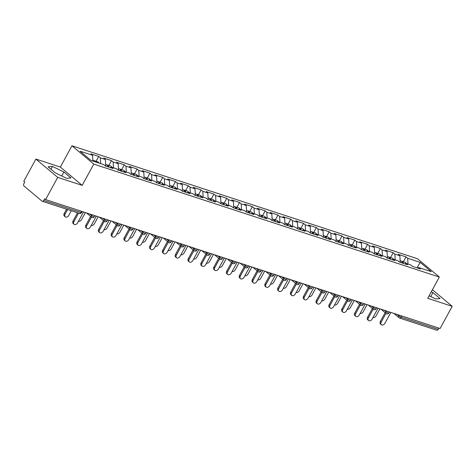 <?xml version="1.0" encoding="UTF-8"?>
<svg xmlns="http://www.w3.org/2000/svg" width="476" height="476" viewBox="0 0 476 476"><rect width="100%" height="100%" fill="white"/><g stroke="black" fill="none" stroke-linecap="round" stroke-linejoin="round"><path stroke-width="0.71" d="M35.896 159.073L57.709 177.381L82.169 185.378L60.357 167.07L35.896 159.073L23.8 181.261L24.752 182.064L23.871 183.682A1.761 1.196 -71.9 0 0 23.996 186.003L41.989 201.104A1.761 1.196 -71.9 0 0 42.269 201.265A1.761 1.196 -71.9 0 0 43.774 200.39L44.655 198.766L45.613 199.569L440.104 328.511L452.2 306.324L432.428 289.729M60.357 167.07L71.959 145.793L417.529 258.748L439.336 277.05L93.766 164.101L71.959 145.793M92.868 161.055L92.558 155.283L80.039 151.189L91.106 160.477L103.619 164.565L105.273 165.957L113.074 168.504L111.42 167.118L110.259 167.582M92.558 155.283L90.904 153.891L98.699 156.443L96.063 161.287M100.668 163.601L100.353 157.83L98.699 156.443M100.353 157.83L105.363 159.466L103.709 158.08L111.509 160.626L108.867 165.47M113.472 167.784L113.157 162.013L111.509 160.626M113.157 162.013L118.167 163.649L116.513 162.262L124.313 164.815L121.672 169.652M126.277 171.973L125.967 166.201L124.313 164.815M125.967 166.201L130.971 167.838L129.317 166.451L137.118 168.998L134.476 173.841M139.081 176.156L138.772 170.384L137.118 168.998M138.772 170.384L143.776 172.02L142.122 170.634L149.922 173.181L147.28 178.024M151.886 180.345L151.576 174.573L149.922 173.181M151.576 174.573L156.58 176.209L154.926 174.817L162.727 177.37L160.085 182.213M164.69 184.527L164.381 178.756L162.727 177.37M164.381 178.756L169.385 180.392L167.736 179.006L175.531 181.552L172.889 186.396M177.494 188.716L177.185 182.939L175.531 181.552M177.185 182.939L182.189 184.581L180.541 183.189L188.335 185.741L185.694 190.584M190.299 192.899L189.989 187.127L188.335 185.741M189.989 187.127L194.999 188.764L193.345 187.377L201.14 189.924L198.504 194.767M203.109 197.082L202.794 191.31L201.14 189.924M202.794 191.31L207.804 192.947L206.15 191.56L213.944 194.113L211.308 198.95M215.914 201.271L215.598 195.499L213.944 194.113M215.598 195.499L220.608 197.135L218.954 195.749L226.749 198.296L224.113 203.139M228.718 205.453L228.403 199.682L226.749 198.296M228.403 199.682L233.413 201.318L231.758 199.932L239.559 202.478L236.917 207.322M241.522 209.642L241.207 203.871L239.559 202.478M241.207 203.871L246.217 205.507L244.563 204.115L252.363 206.667L249.721 211.511M254.327 213.825L254.017 208.054L252.363 206.667M254.017 208.054L259.021 209.69L257.367 208.304L265.168 210.85L262.526 215.693M267.131 218.014L266.822 212.236L265.168 210.85M266.822 212.236L271.826 213.879L270.172 212.486L277.972 215.039L275.33 219.882M279.936 222.197L279.626 216.425L277.972 215.039M279.626 216.425L284.63 218.062L282.976 216.675L290.776 219.222L288.135 224.065M292.74 226.38L292.431 220.608L290.776 219.222M292.431 220.608L297.435 222.244L295.786 220.858L303.581 223.411L300.939 228.248M305.544 230.568L305.235 224.797L303.581 223.411M305.235 224.797L310.239 226.433L308.591 225.047L316.385 227.593L313.743 232.437M318.349 234.751L318.039 228.98L316.385 227.593M318.039 228.98L323.049 230.616L321.395 229.23L329.19 231.776L326.554 236.62M331.159 238.94L330.844 233.169L329.19 231.776M330.844 233.169L335.854 234.805L334.2 233.413L341.994 235.965L339.358 240.808M343.964 243.123L343.648 237.351L341.994 235.965M343.648 237.351L348.658 238.988L347.004 237.601L354.804 240.148L352.163 244.991M356.768 247.312L356.453 241.534L354.804 240.148M356.453 241.534L361.462 243.176L359.808 241.784L367.609 244.337L364.967 249.18M369.572 251.495L369.257 245.723L367.609 244.337M369.257 245.723L374.267 247.359L372.613 245.973L380.413 248.52L377.771 253.363M382.377 255.677L382.067 249.906L380.413 248.52M382.067 249.906L387.071 251.542L385.417 250.156L393.218 252.708L390.576 257.546M395.181 259.866L394.872 254.095L393.218 252.708M394.872 254.095L399.876 255.731L398.222 254.345L406.022 256.891L403.38 261.735M407.986 264.049L407.676 258.278L406.022 256.891M407.676 258.278L420.195 262.371L431.256 271.659L418.737 267.566L417.577 268.036M111.42 167.118L116.424 168.754L118.078 170.14L125.878 172.687L124.224 171.3L129.234 172.937L130.882 174.323L138.683 176.876L137.029 175.489L142.038 177.126L143.687 178.512L151.487 181.059L149.833 179.672L154.843 181.308L156.497 182.695L164.291 185.247L162.637 183.855L167.647 185.491L169.301 186.884L177.096 189.43L175.442 188.044L180.452 189.68L182.106 191.066L189.9 193.613L188.252 192.227L193.256 193.863L194.91 195.255L202.705 197.802L201.056 196.415L206.06 198.052L207.715 199.438L215.515 201.985L213.861 200.598L218.865 202.235L220.519 203.621L228.319 206.173L226.665 204.787L231.669 206.423L233.323 207.81L241.124 210.356L239.47 208.97L244.474 210.606L246.128 211.993L253.928 214.545L252.274 213.153L257.284 214.789L258.932 216.181L266.733 218.728L265.078 217.342L270.088 218.978L271.742 220.364L279.537 222.911L277.883 221.524L282.893 223.161L284.547 224.553L292.341 227.1L290.687 225.713L295.697 227.35L297.351 228.736L305.146 231.282L303.492 229.896L308.502 231.532L310.156 232.919L317.95 235.471L316.302 234.085L321.306 235.721L322.96 237.107L330.755 239.654L329.106 238.268L334.11 239.904L335.764 241.29L343.565 243.843L341.911 242.451L346.915 244.087L348.569 245.479L356.369 248.026L354.715 246.639L359.719 248.276L361.373 249.662L369.174 252.209L367.52 250.822L372.524 252.458L374.178 253.851L381.978 256.397L380.324 255.011L385.334 256.647L386.982 258.034L394.782 260.58L393.128 259.194L398.138 260.83L399.792 262.216L407.587 264.769L405.933 263.383L410.943 265.019L412.597 266.405L420.391 268.952L418.737 267.566M105.72 166.1L105.363 159.466M118.524 170.283L118.167 163.649M124.224 171.3L123.064 171.771M131.328 174.472L130.971 167.838M137.029 175.489L135.868 175.953M144.133 178.655L143.776 172.02M149.833 179.672L148.673 180.142M156.937 182.844L156.58 176.209M162.637 183.855L161.477 184.325M169.748 187.026L169.385 180.392M175.442 188.044L174.281 188.514M182.552 191.215L182.189 184.581M188.252 192.227L187.092 192.697M195.356 195.398L194.999 188.764M201.056 196.415L199.896 196.88M208.161 199.581L207.804 192.947M213.861 200.598L212.701 201.068M220.965 203.77L220.608 197.135M226.665 204.787L225.505 205.251M233.77 207.952L233.413 201.318M239.47 208.97L238.309 209.44M246.574 212.141L246.217 205.507M252.274 213.153L251.114 213.623M259.378 216.324L259.021 209.69M265.078 217.342L263.918 217.812M272.183 220.513L271.826 213.879M277.883 221.524L276.723 221.995M284.987 224.696L284.63 218.062M290.687 225.713L289.527 226.177M297.798 228.879L297.435 222.244M303.492 229.896L302.331 230.366M310.602 233.067L310.239 226.433M316.302 234.085L315.142 234.549M323.406 237.25L323.049 230.616M329.106 238.268L327.946 238.738M336.211 241.439L335.854 234.805M341.911 242.451L340.751 242.921M349.015 245.622L348.658 238.988M354.715 246.639L353.555 247.103M361.82 249.811L361.462 243.176M367.52 250.822L366.359 251.292M374.624 253.994L374.267 247.359M380.324 255.011L379.164 255.475M387.428 258.176L387.071 251.542M393.128 259.194L391.968 259.664M400.233 262.365L399.876 255.731M405.933 263.383L404.773 263.847M401.738 315.969L401.084 317.177L438.265 329.332L438.926 328.125M438.265 329.332A1.761 1.196 108.1 0 1 436.766 330.207L399.578 318.051A1.761 1.196 108.1 0 1 399.299 317.897A1.761 1.25 -50 0 1 398.995 317.724A1.761 1.25 -50 0 1 398.894 315.975L399.328 315.183M417.03 267.851L420.195 262.371M57.709 177.381L45.613 199.569M82.169 185.378L93.766 164.101M439.336 277.05L427.74 298.327L452.2 306.324M429.126 295.786L435.659 298.958L440.038 298.571L432.952 292.627L431.286 291.818M63.903 172.003L52.437 166.439L48.064 166.82L55.145 172.77L66.61 178.333L70.989 177.947L63.903 172.003L61.737 175.971M430.786 296.596L432.952 292.627M50.92 169.224L52.437 166.439M381.371 324.715L380.544 324.025A2.648 1.874 -50 0 1 380.395 321.395L381.222 322.085A2.648 1.874 130 0 0 381.371 324.715A2.648 1.874 130 0 0 384.917 323.293L390.85 312.411M380.395 321.395L385.149 312.673M381.222 322.085L385.976 313.363M372.964 317.546A2.648 1.874 130 0 0 376.076 315.874L379.913 308.835M400.143 260.675L400.899 260.925A3.879 2.636 108.1 0 1 402.428 263.079M401.369 261.157A3.879 2.636 108.1 0 1 401.887 261.247A3.879 2.636 108.1 0 1 403.41 263.401M401.887 261.247L405.046 262.276A3.879 2.636 108.1 0 1 406.308 263.502M368.567 320.532L367.74 319.836A2.648 1.874 -50 0 1 367.591 317.206L368.418 317.903A2.648 1.874 130 0 0 368.567 320.532A2.648 1.874 130 0 0 372.113 319.11L378.045 308.228M367.591 317.206L372.345 308.484M368.418 317.903L373.172 309.18M355.756 316.35L354.935 315.653A2.648 1.874 -50 0 1 354.787 313.024L355.614 313.714A2.648 1.874 130 0 0 355.756 316.35A2.648 1.874 130 0 0 359.309 314.922L365.241 304.039M354.787 313.024L359.541 304.301M355.614 313.714L360.368 304.997M342.952 312.161L342.125 311.471A2.648 1.874 -50 0 1 341.982 308.835L342.809 309.531A2.648 1.874 130 0 0 342.952 312.161A2.648 1.874 130 0 0 346.504 310.739L352.436 299.856M341.982 308.835L346.736 300.118M342.809 309.531L347.563 300.808M330.148 307.978L329.321 307.282A2.648 1.874 -50 0 1 329.178 304.652L330.005 305.348A2.648 1.874 130 0 0 330.148 307.978A2.648 1.874 130 0 0 333.7 306.556L339.632 295.667M329.178 304.652L333.932 295.929M330.005 305.348L334.759 296.625M317.343 303.789L316.516 303.099A2.648 1.874 -50 0 1 316.373 300.469L317.2 301.159A2.648 1.874 130 0 0 317.343 303.789A2.648 1.874 130 0 0 320.889 302.367L326.828 291.485M316.373 300.469L321.127 291.746M317.2 301.159L321.954 292.437M360.159 313.357A2.648 1.874 130 0 0 363.271 311.691L367.109 304.652M387.339 256.493L388.095 256.737A3.879 2.636 108.1 0 1 389.624 258.896M388.565 256.969A3.879 2.636 108.1 0 1 389.082 257.058A3.879 2.636 108.1 0 1 390.606 259.218M389.082 257.058L392.242 258.093A3.879 2.636 108.1 0 1 393.503 259.319M347.355 309.174A2.648 1.874 130 0 0 350.467 307.508L354.305 300.469M374.535 252.304L375.29 252.554A3.879 2.636 108.1 0 1 376.819 254.708M375.76 252.786A3.879 2.636 108.1 0 1 376.278 252.875A3.879 2.636 108.1 0 1 377.801 255.035M376.278 252.875L379.437 253.91A3.879 2.636 108.1 0 1 380.699 255.13M334.551 304.985A2.648 1.874 130 0 0 337.662 303.319L341.5 296.28M361.73 248.121L362.486 248.365A3.879 2.636 108.1 0 1 364.015 250.525M362.956 248.603A3.879 2.636 108.1 0 1 363.474 248.692A3.879 2.636 108.1 0 1 364.997 250.846M363.474 248.692L366.633 249.721A3.879 2.636 108.1 0 1 367.888 250.947M321.746 300.802A2.648 1.874 130 0 0 324.858 299.136L328.696 292.097M348.926 243.932L349.682 244.182A3.879 2.636 108.1 0 1 351.205 246.342M350.152 244.414A3.879 2.636 108.1 0 1 350.669 244.503A3.879 2.636 108.1 0 1 352.192 246.663M350.669 244.503L353.829 245.539A3.879 2.636 108.1 0 1 355.084 246.758M308.942 296.619A2.648 1.874 130 0 0 312.054 294.947L315.891 287.909M336.121 239.749L336.877 239.999A3.879 2.636 108.1 0 1 338.4 242.153M337.347 240.231A3.879 2.636 108.1 0 1 337.865 240.32A3.879 2.636 108.1 0 1 339.388 242.474M337.865 240.32L341.024 241.35A3.879 2.636 108.1 0 1 342.28 242.576M304.539 299.606L303.712 298.91A2.648 1.874 -50 0 1 303.569 296.28L304.396 296.976A2.648 1.874 130 0 0 304.539 299.606A2.648 1.874 130 0 0 308.085 298.184L314.023 287.302M303.569 296.28L308.323 287.558M304.396 296.976L309.15 288.254M296.137 292.431A2.648 1.874 130 0 0 299.249 290.765L303.087 283.726M323.311 235.56L324.073 235.81A3.879 2.636 108.1 0 1 325.596 237.97M324.543 236.042A3.879 2.636 108.1 0 1 325.054 236.132A3.879 2.636 108.1 0 1 326.584 238.292M325.054 236.132L328.22 237.167A3.879 2.636 108.1 0 1 329.475 238.387M291.734 295.417L290.907 294.727A2.648 1.874 -50 0 1 290.765 292.097L291.586 292.788A2.648 1.874 130 0 0 291.734 295.417A2.648 1.874 130 0 0 295.281 293.995L301.219 283.113M290.765 292.097L295.519 283.375M291.586 292.788L296.346 284.065M283.333 288.248A2.648 1.874 130 0 0 286.445 286.576L290.283 279.537M310.507 231.378L311.268 231.628A3.879 2.636 108.1 0 1 312.791 233.781M311.738 231.86A3.879 2.636 108.1 0 1 312.25 231.949A3.879 2.636 108.1 0 1 313.779 234.103M312.25 231.949L315.409 232.978A3.879 2.636 108.1 0 1 316.671 234.204M278.93 291.235L278.103 290.538A2.648 1.874 -50 0 1 277.954 287.909L278.781 288.605A2.648 1.874 130 0 0 278.93 291.235A2.648 1.874 130 0 0 282.476 289.813L288.408 278.93M277.954 287.909L282.714 279.186M278.781 288.605L283.541 279.882M270.523 284.059A2.648 1.874 130 0 0 273.64 282.393L277.478 275.354M297.702 227.195L298.464 227.439A3.879 2.636 108.1 0 1 299.987 229.599M298.934 227.671A3.879 2.636 108.1 0 1 299.446 227.76A3.879 2.636 108.1 0 1 300.975 229.92M299.446 227.76L302.605 228.795A3.879 2.636 108.1 0 1 303.866 230.021M266.126 287.052L265.299 286.356A2.648 1.874 -50 0 1 265.15 283.726L265.977 284.422A2.648 1.874 130 0 0 266.126 287.052A2.648 1.874 130 0 0 269.672 285.624L275.604 274.741M265.15 283.726L269.91 275.003M265.977 284.422L270.731 275.699M257.718 279.876A2.648 1.874 130 0 0 260.836 278.21L264.674 271.171M284.898 223.006L285.659 223.256A3.879 2.636 108.1 0 1 287.183 225.41M286.124 223.488A3.879 2.636 108.1 0 1 286.641 223.577A3.879 2.636 108.1 0 1 288.164 225.737M286.641 223.577L289.801 224.612A3.879 2.636 108.1 0 1 291.062 225.832M253.321 282.863L252.494 282.173A2.648 1.874 -50 0 1 252.345 279.537L253.172 280.233A2.648 1.874 130 0 0 253.321 282.863A2.648 1.874 130 0 0 256.867 281.441L262.8 270.558M252.345 279.537L257.099 270.82M253.172 280.233L257.927 271.51M244.914 275.687A2.648 1.874 130 0 0 248.026 274.021L251.863 266.982M272.094 218.823L272.849 219.067A3.879 2.636 108.1 0 1 274.378 221.227M273.319 219.305A3.879 2.636 108.1 0 1 273.837 219.394A3.879 2.636 108.1 0 1 275.36 221.548M273.837 219.394L276.996 220.424A3.879 2.636 108.1 0 1 278.258 221.649M240.517 278.68L239.69 277.984A2.648 1.874 -50 0 1 239.541 275.354L240.368 276.05A2.648 1.874 130 0 0 240.517 278.68A2.648 1.874 130 0 0 244.063 277.258L249.995 266.37M239.541 275.354L244.295 266.631M240.368 276.05L245.122 267.328M232.109 271.504A2.648 1.874 130 0 0 235.221 269.838L239.059 262.8M259.289 214.634L260.045 214.884A3.879 2.636 108.1 0 1 261.574 217.044M260.515 215.116A3.879 2.636 108.1 0 1 261.032 215.206A3.879 2.636 108.1 0 1 262.556 217.365M261.032 215.206L264.192 216.241A3.879 2.636 108.1 0 1 265.453 217.461M227.706 274.491L226.879 273.801A2.648 1.874 -50 0 1 226.737 271.171L227.564 271.861A2.648 1.874 130 0 0 227.706 274.491A2.648 1.874 130 0 0 231.259 273.069L237.191 262.187M226.737 271.171L231.491 262.449M227.564 271.861L232.318 263.139M219.305 267.322A2.648 1.874 130 0 0 222.417 265.65L226.255 258.611M246.485 210.451L247.24 210.701A3.879 2.636 108.1 0 1 248.769 212.855M247.71 210.933A3.879 2.636 108.1 0 1 248.228 211.023A3.879 2.636 108.1 0 1 249.751 213.177M248.228 211.023L251.387 212.052A3.879 2.636 108.1 0 1 252.649 213.278M214.902 270.308L214.075 269.612A2.648 1.874 -50 0 1 213.932 266.982L214.759 267.679A2.648 1.874 130 0 0 214.902 270.308A2.648 1.874 130 0 0 218.454 268.886L224.386 258.004M213.932 266.982L218.686 258.26M214.759 267.679L219.513 258.956M206.501 263.133A2.648 1.874 130 0 0 209.613 261.467L213.45 254.428M233.68 206.263L234.436 206.513A3.879 2.636 108.1 0 1 235.965 208.672M234.906 206.745A3.879 2.636 108.1 0 1 235.424 206.834A3.879 2.636 108.1 0 1 236.947 208.994M235.424 206.834L238.583 207.869A3.879 2.636 108.1 0 1 239.839 209.089M202.098 266.12L201.271 265.43A2.648 1.874 -50 0 1 201.128 262.8L201.955 263.49A2.648 1.874 130 0 0 202.098 266.12A2.648 1.874 130 0 0 205.65 264.698L211.582 253.815M201.128 262.8L205.882 254.077M201.955 263.49L206.709 254.767M193.696 258.95A2.648 1.874 130 0 0 196.808 257.278L200.646 250.239M220.876 202.08L221.632 202.33A3.879 2.636 108.1 0 1 223.155 204.484M222.102 202.562A3.879 2.636 108.1 0 1 222.619 202.651A3.879 2.636 108.1 0 1 224.142 204.805M222.619 202.651L225.779 203.68A3.879 2.636 108.1 0 1 227.034 204.906M189.293 261.937L188.466 261.241A2.648 1.874 -50 0 1 188.323 258.611L189.15 259.307A2.648 1.874 130 0 0 189.293 261.937A2.648 1.874 130 0 0 192.84 260.515L198.778 249.632M188.323 258.611L193.077 249.888M189.15 259.307L193.905 250.584M180.892 254.761A2.648 1.874 130 0 0 184.004 253.095L187.841 246.056M208.071 197.897L208.827 198.141A3.879 2.636 108.1 0 1 210.35 200.301M209.297 198.373A3.879 2.636 108.1 0 1 209.815 198.462A3.879 2.636 108.1 0 1 211.338 200.622M209.815 198.462L212.974 199.498A3.879 2.636 108.1 0 1 214.23 200.723M176.489 257.754L175.662 257.058A2.648 1.874 -50 0 1 175.519 254.428L176.346 255.124A2.648 1.874 130 0 0 176.489 257.754A2.648 1.874 130 0 0 180.035 256.326L185.973 245.443M175.519 254.428L180.273 245.705M176.346 255.124L181.1 246.401M168.088 250.578A2.648 1.874 130 0 0 171.199 248.912L175.037 241.873M195.261 193.708L196.023 193.958A3.879 2.636 108.1 0 1 197.546 196.112M196.493 194.19A3.879 2.636 108.1 0 1 197.005 194.279A3.879 2.636 108.1 0 1 198.534 196.439M197.005 194.279L200.17 195.315A3.879 2.636 108.1 0 1 201.425 196.534M163.685 253.565L162.857 252.875A2.648 1.874 -50 0 1 162.715 250.239L163.536 250.935A2.648 1.874 130 0 0 163.685 253.565A2.648 1.874 130 0 0 167.231 252.143L173.169 241.261M162.715 250.239L167.469 241.522M163.536 250.935L168.296 242.213M155.283 246.395A2.648 1.874 130 0 0 158.395 244.724L162.233 237.685M182.457 189.525L183.218 189.769A3.879 2.636 108.1 0 1 184.742 191.929M183.688 190.007A3.879 2.636 108.1 0 1 184.2 190.097A3.879 2.636 108.1 0 1 185.729 192.25M184.2 190.097L187.36 191.126A3.879 2.636 108.1 0 1 188.621 192.352M150.88 249.382L150.053 248.686A2.648 1.874 -50 0 1 149.904 246.056L150.731 246.752A2.648 1.874 130 0 0 150.88 249.382A2.648 1.874 130 0 0 154.426 247.96L160.358 237.072M149.904 246.056L154.664 237.334M150.731 246.752L155.491 238.03M142.473 242.207A2.648 1.874 130 0 0 145.591 240.541L149.428 233.502M169.652 185.337L170.414 185.586A3.879 2.636 108.1 0 1 171.937 187.746M170.878 185.819A3.879 2.636 108.1 0 1 171.396 185.908A3.879 2.636 108.1 0 1 172.925 188.068M171.396 185.908L174.555 186.943A3.879 2.636 108.1 0 1 175.817 188.163M138.076 245.194L137.249 244.503A2.648 1.874 -50 0 1 137.1 241.873L137.927 242.564A2.648 1.874 130 0 0 138.076 245.194A2.648 1.874 130 0 0 141.622 243.771L147.554 232.889M137.1 241.873L141.86 233.151M137.927 242.564L142.681 233.841M129.668 238.024A2.648 1.874 130 0 0 132.786 236.352L136.624 229.313M156.848 181.154L157.61 181.404A3.879 2.636 108.1 0 1 159.133 183.558M158.074 181.636A3.879 2.636 108.1 0 1 158.591 181.725A3.879 2.636 108.1 0 1 160.114 183.879M158.591 181.725L161.751 182.754A3.879 2.636 108.1 0 1 163.012 183.98M125.271 241.011L124.444 240.315A2.648 1.874 -50 0 1 124.296 237.685L125.123 238.381A2.648 1.874 130 0 0 125.271 241.011A2.648 1.874 130 0 0 128.817 239.589L134.75 228.706M124.296 237.685L129.05 228.962M125.123 238.381L129.877 229.658M116.864 233.835A2.648 1.874 130 0 0 119.976 232.169L123.814 225.13M144.044 176.971L144.799 177.215A3.879 2.636 108.1 0 1 146.328 179.375M145.269 177.447A3.879 2.636 108.1 0 1 145.787 177.536A3.879 2.636 108.1 0 1 147.31 179.696M145.787 177.536L148.946 178.571A3.879 2.636 108.1 0 1 150.208 179.791M112.467 236.822L111.64 236.132A2.648 1.874 -50 0 1 111.491 233.502L112.318 234.192A2.648 1.874 130 0 0 112.467 236.822A2.648 1.874 130 0 0 116.013 235.4L121.945 224.517M111.491 233.502L116.245 224.779M112.318 234.192L117.072 225.469M104.06 229.652A2.648 1.874 130 0 0 107.171 227.98L111.009 220.941M131.239 172.782L131.995 173.032A3.879 2.636 108.1 0 1 133.524 175.186M132.465 173.264A3.879 2.636 108.1 0 1 132.982 173.353A3.879 2.636 108.1 0 1 134.506 175.507M132.982 173.353L136.142 174.383A3.879 2.636 108.1 0 1 137.403 175.608M99.657 232.639L98.829 231.943A2.648 1.874 -50 0 1 98.687 229.313L99.514 230.009A2.648 1.874 130 0 0 99.657 232.639A2.648 1.874 130 0 0 103.209 231.217L109.141 220.334M98.687 229.313L103.441 220.59M99.514 230.009L104.268 221.286M91.255 225.463A2.648 1.874 130 0 0 94.367 223.797L98.205 216.758M118.435 168.599L119.19 168.843A3.879 2.636 108.1 0 1 120.72 171.003M119.66 169.075A3.879 2.636 108.1 0 1 120.178 169.164A3.879 2.636 108.1 0 1 121.701 171.324M120.178 169.164L123.338 170.2A3.879 2.636 108.1 0 1 124.599 171.425M86.852 228.456L86.025 227.76A2.648 1.874 -50 0 1 85.882 225.13L86.709 225.826A2.648 1.874 130 0 0 86.852 228.456A2.648 1.874 130 0 0 90.404 227.028L96.336 216.146M85.882 225.13L90.636 216.407M86.709 225.826L91.463 217.104M78.451 221.28A2.648 1.874 130 0 0 81.563 219.614L85.4 212.576M105.63 164.41L106.386 164.66A3.879 2.636 108.1 0 1 107.915 166.814M106.856 164.892A3.879 2.636 108.1 0 1 107.374 164.982A3.879 2.636 108.1 0 1 108.897 167.141M107.374 164.982L110.533 166.017A3.879 2.636 108.1 0 1 111.789 167.237M74.048 224.267L73.221 223.577A2.648 1.874 -50 0 1 73.078 220.941L73.905 221.637A2.648 1.874 130 0 0 74.048 224.267A2.648 1.874 130 0 0 77.6 222.845L83.532 211.963M73.078 220.941L77.523 212.784M73.905 221.637L78.546 213.123M65.212 216.848L64.385 216.158A2.648 1.874 -50 0 1 64.236 213.528L65.063 214.218A2.648 1.874 130 0 0 65.212 216.848A2.648 1.874 130 0 0 68.758 215.426L71.305 210.755M92.826 160.228L93.582 160.471A3.879 2.636 108.1 0 1 94.843 161.697M67.61 209.547L65.063 214.218M94.052 160.71A3.879 2.636 108.1 0 1 94.569 160.799A3.879 2.636 108.1 0 1 95.825 162.018M94.569 160.799L97.729 161.828A3.879 2.636 108.1 0 1 98.984 163.054M66.592 209.214L64.236 213.528M397.079 314.446L398.894 315.975A1.761 0.339 -151.4 0 0 401.084 317.177A1.761 1.196 108.1 0 1 399.578 318.051A1.761 1.761 0 0 1 398.995 317.724L393.813 313.381M43.774 200.39L80.956 212.54L81.616 211.338M42.269 201.265L79.456 213.421A1.761 1.196 -71.9 0 0 80.956 212.54A1.761 0.339 28.6 0 0 81.551 212.588L82.14 211.505M384.275 310.263L386.09 311.786A1.761 0.339 -151.4 0 0 388.279 312.994A1.761 0.339 28.6 0 0 388.874 313.035L389.457 311.958M386.494 313.708A1.761 1.25 -50 0 1 386.191 313.541A1.761 1.25 -50 0 1 386.09 311.786L386.524 310.995M371.47 306.074L373.285 307.603L373.719 306.812M358.66 301.891L360.481 303.414L360.915 302.623M345.856 297.702L347.676 299.231L348.111 298.44M333.051 293.519L334.872 295.049L335.3 294.257M320.247 289.337L322.068 290.86L322.496 290.068M307.442 285.148L309.263 286.677L309.692 285.886M294.638 280.965L296.459 282.488L296.887 281.697M281.834 276.776L283.654 278.305L284.083 277.514M269.029 272.593L270.844 274.116L271.278 273.325M256.225 268.404L258.04 269.934L258.474 269.142M243.42 264.222L245.235 265.751L245.67 264.959M230.61 260.039L232.431 261.562L232.865 260.771M217.806 255.85L219.626 257.379L220.061 256.588M205.001 251.667L206.822 253.19L207.25 252.399M192.197 247.478L194.018 249.007L194.446 248.216M179.392 243.295L181.213 244.819L181.642 244.027M166.588 239.107L168.409 240.636L168.837 239.845M153.784 234.924L155.604 236.453L156.033 235.662M140.979 230.741L142.794 232.264L143.228 231.473M128.175 226.552L129.99 228.081L130.424 227.29M115.37 222.369L117.185 223.893L117.62 223.101M102.56 218.181L104.381 219.71L104.815 218.918M89.756 213.998L91.576 215.521L92.011 214.73M373.69 309.525A1.761 1.25 -50 0 1 373.386 309.358A1.761 1.25 -50 0 1 373.285 307.603A1.761 0.339 -151.4 0 0 375.475 308.805A1.761 0.339 28.6 0 0 376.07 308.847L376.653 307.77M360.885 305.342A1.761 1.25 -50 0 1 360.576 305.17A1.761 1.25 -50 0 1 360.481 303.414A1.761 0.339 -151.4 0 0 362.664 304.622A1.761 0.339 28.6 0 0 363.259 304.664L363.848 303.587M348.081 301.153A1.761 1.25 -50 0 1 347.772 300.987A1.761 1.25 -50 0 1 347.676 299.231A1.761 0.339 -151.4 0 0 349.86 300.433A1.761 0.339 28.6 0 0 350.455 300.481L351.044 299.398M335.277 296.97A1.761 1.25 -50 0 1 334.967 296.798A1.761 1.25 -50 0 1 334.872 295.049A1.761 0.339 -151.4 0 0 337.056 296.25A1.761 0.339 28.6 0 0 337.651 296.292L338.24 295.215M322.472 292.782A1.761 1.25 -50 0 1 322.163 292.615A1.761 1.25 -50 0 1 322.068 290.86A1.761 0.339 -151.4 0 0 324.251 292.062A1.761 0.339 28.6 0 0 324.846 292.109L325.435 291.032M309.662 288.599A1.761 1.25 -50 0 1 309.358 288.426A1.761 1.25 -50 0 1 309.263 286.677A1.761 0.339 -151.4 0 0 311.447 287.879A1.761 0.339 28.6 0 0 312.042 287.92L312.631 286.844M296.857 284.41A1.761 1.25 -50 0 1 296.554 284.243A1.761 1.25 -50 0 1 296.459 282.488A1.761 0.339 -151.4 0 0 298.642 283.696A1.761 0.339 28.6 0 0 299.237 283.738L299.826 282.661M284.053 280.227A1.761 1.25 -50 0 1 283.75 280.061A1.761 1.25 -50 0 1 283.654 278.305A1.761 0.339 -151.4 0 0 285.838 279.507A1.761 0.339 28.6 0 0 286.433 279.549L287.022 278.472M271.249 276.044A1.761 1.25 -50 0 1 270.945 275.872A1.761 1.25 -50 0 1 270.844 274.116A1.761 0.339 -151.4 0 0 273.034 275.324A1.761 0.339 28.6 0 0 273.629 275.366L274.218 274.289M258.444 271.855A1.761 1.25 -50 0 1 258.141 271.689A1.761 1.25 -50 0 1 258.04 269.934A1.761 0.339 -151.4 0 0 260.229 271.136A1.761 0.339 28.6 0 0 260.824 271.183L261.407 270.1M245.64 267.673A1.761 1.25 -50 0 1 245.336 267.5A1.761 1.25 -50 0 1 245.235 265.751A1.761 0.339 -151.4 0 0 247.425 266.953A1.761 0.339 28.6 0 0 248.02 266.994L248.603 265.917M232.835 263.484A1.761 1.25 -50 0 1 232.526 263.317A1.761 1.25 -50 0 1 232.431 261.562A1.761 0.339 -151.4 0 0 234.614 262.764A1.761 0.339 28.6 0 0 235.209 262.811L235.798 261.735M220.031 259.301A1.761 1.25 -50 0 1 219.722 259.128A1.761 1.25 -50 0 1 219.626 257.379A1.761 0.339 -151.4 0 0 221.81 258.581A1.761 0.339 28.6 0 0 222.405 258.623L222.994 257.546M207.227 255.112A1.761 1.25 -50 0 1 206.917 254.946A1.761 1.25 -50 0 1 206.822 253.19A1.761 0.339 -151.4 0 0 209.006 254.398A1.761 0.339 28.6 0 0 209.601 254.44L210.19 253.363M194.422 250.929A1.761 1.25 -50 0 1 194.113 250.763A1.761 1.25 -50 0 1 194.018 249.007A1.761 0.339 -151.4 0 0 196.201 250.209A1.761 0.339 28.6 0 0 196.796 250.251L197.385 249.174M181.612 246.746A1.761 1.25 -50 0 1 181.308 246.574A1.761 1.25 -50 0 1 181.213 244.819A1.761 0.339 -151.4 0 0 183.397 246.027A1.761 0.339 28.6 0 0 183.992 246.068L184.581 244.991M168.807 242.558A1.761 1.25 -50 0 1 168.504 242.391A1.761 1.25 -50 0 1 168.409 240.636A1.761 0.339 -151.4 0 0 170.592 241.838A1.761 0.339 28.6 0 0 171.187 241.885L171.776 240.802M156.003 238.375A1.761 1.25 -50 0 1 155.7 238.202A1.761 1.25 -50 0 1 155.604 236.453A1.761 0.339 -151.4 0 0 157.788 237.655A1.761 0.339 28.6 0 0 158.383 237.697L158.972 236.62M143.199 234.186A1.761 1.25 -50 0 1 142.895 234.019A1.761 1.25 -50 0 1 142.794 232.264A1.761 0.339 -151.4 0 0 144.984 233.466A1.761 0.339 28.6 0 0 145.579 233.514L146.168 232.437M130.394 230.003A1.761 1.25 -50 0 1 130.091 229.837A1.761 1.25 -50 0 1 129.99 228.081A1.761 0.339 -151.4 0 0 132.179 229.283A1.761 0.339 28.6 0 0 132.774 229.325L133.357 228.248M117.59 225.814A1.761 1.25 -50 0 1 117.286 225.648A1.761 1.25 -50 0 1 117.185 223.893A1.761 0.339 -151.4 0 0 119.369 225.1A1.761 0.339 28.6 0 0 119.97 225.142L120.553 224.065M104.785 221.632A1.761 1.25 -50 0 1 104.476 221.465A1.761 1.25 -50 0 1 104.381 219.71A1.761 0.339 -151.4 0 0 106.564 220.912A1.761 0.339 28.6 0 0 107.159 220.953L107.749 219.876M91.981 217.449A1.761 1.25 -50 0 1 91.672 217.276A1.761 1.25 -50 0 1 91.576 215.521A1.761 0.339 -151.4 0 0 93.76 216.729A1.761 0.339 28.6 0 0 94.355 216.77L94.944 215.693M381.008 309.192L386.191 313.541A1.761 1.761 0 0 0 388.874 313.035M368.204 305.009L373.386 309.358A1.761 1.761 0 0 0 376.07 308.847M355.399 300.826L360.576 305.17A1.761 1.761 0 0 0 363.259 304.664M342.595 296.637L347.772 300.987A1.761 1.761 0 0 0 350.455 300.481M329.791 292.454L334.967 296.798A1.761 1.761 0 0 0 337.651 296.292M316.986 288.266L322.163 292.615A1.761 1.761 0 0 0 324.846 292.109M304.182 284.083L309.358 288.426A1.761 1.761 0 0 0 312.042 287.92M291.377 279.894L296.554 284.243A1.761 1.761 0 0 0 299.237 283.738M278.567 275.711L283.75 280.061A1.761 1.761 0 0 0 286.433 279.549M265.763 271.528L270.945 275.872A1.761 1.761 0 0 0 273.629 275.366M252.958 267.339L258.141 271.689A1.761 1.761 0 0 0 260.824 271.183M240.154 263.157L245.336 267.5A1.761 1.761 0 0 0 248.02 266.994M227.35 258.968L232.526 263.317A1.761 1.761 0 0 0 235.209 262.811M214.545 254.785L219.722 259.128A1.761 1.761 0 0 0 222.405 258.623M201.741 250.596L206.917 254.946A1.761 1.761 0 0 0 209.601 254.44M188.936 246.413L194.113 250.763A1.761 1.761 0 0 0 196.796 250.251M176.132 242.23L181.308 246.574A1.761 1.761 0 0 0 183.992 246.068M163.327 238.042L168.504 242.391A1.761 1.761 0 0 0 171.187 241.885M150.517 233.859L155.7 238.202A1.761 1.761 0 0 0 158.383 237.697M137.713 229.67L142.895 234.019A1.761 1.761 0 0 0 145.579 233.514M124.908 225.487L130.091 229.837A1.761 1.761 0 0 0 132.774 229.325M112.104 221.298L117.286 225.648A1.761 1.761 0 0 0 119.97 225.142M99.3 217.115L104.476 221.465A1.761 1.761 0 0 0 107.159 220.953M86.495 212.933L91.672 217.276A1.761 1.761 0 0 0 94.355 216.77M79.456 213.421A1.761 1.761 0 0 0 81.551 212.588"/></g></svg>
